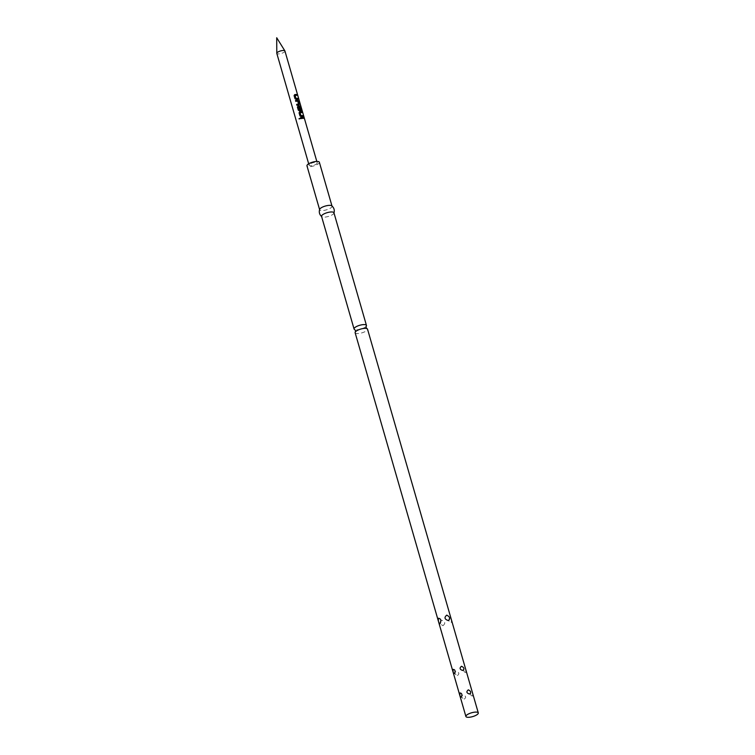 <?xml version="1.0" encoding="UTF-8"?>
<svg xmlns="http://www.w3.org/2000/svg" width="755" height="755" viewBox="0 0 755 755"><rect width="100%" height="100%" fill="white"/><g stroke="black" fill="none" stroke-linecap="round" stroke-linejoin="round"><path stroke-width="0.57" stroke-dasharray="3.77 2.83" d="M355.143 332.747A6.446 1.982 163.9 0 0 358.682 333.502A6.446 1.982 163.9 0 0 364.891 331.719A6.446 1.982 163.9 0 0 367.534 329.171M284.946 51.029A4.237 1.302 -16.1 0 1 284.578 51.821A4.237 1.302 -16.1 0 1 280.162 53.718A4.237 1.302 -16.1 0 1 276.811 53.379M309.465 164.43A4.237 1.302 163.9 0 0 309.088 165.222A4.237 1.302 163.9 0 0 312.447 165.562A4.237 1.302 163.9 0 0 316.855 163.665A4.237 1.302 163.9 0 0 317.232 162.872A4.237 1.302 163.9 0 0 313.882 162.533A4.237 1.302 163.9 0 0 309.465 164.43M451.292 622.545C451.641 619.421 451.122 617.609 449.725 617.099C448.291 620.327 448.81 622.139 451.292 622.545M472.498 696.016C472.894 693.543 472.488 692.146 471.28 691.806C470.176 694.355 470.582 695.761 472.498 696.016M465.693 672.441C466.09 669.968 465.684 668.562 464.476 668.232C463.372 670.78 463.778 672.186 465.693 672.441M464.221 699.149C466.43 697.327 466.024 695.931 463.004 694.94C461.126 696.431 461.531 697.837 464.221 699.149M457.417 675.574C459.625 673.753 459.219 672.356 456.199 671.365C454.321 672.856 454.727 674.262 457.417 675.574M443.006 625.668C445.743 623.3 445.214 621.488 441.439 620.223C439.221 622.111 439.74 623.923 443.006 625.668M366.222 326.217A6.446 1.982 -16.1 0 1 357.596 329.737A6.446 1.982 -16.1 0 1 354.671 329.548M331.766 205.804A6.446 1.982 -16.1 0 1 332.03 206.181A6.446 1.982 -16.1 0 1 329.397 208.729A6.446 1.982 -16.1 0 1 323.178 210.513A6.446 1.982 -16.1 0 1 319.639 209.758A6.446 1.982 -16.1 0 1 319.676 209.295M319.356 162.259A6.446 1.982 -16.1 0 1 316.723 164.807A6.446 1.982 -16.1 0 1 310.503 166.591A6.446 1.982 -16.1 0 1 306.964 165.836M333.936 212.778A6.446 1.982 -16.1 0 1 333.908 213.24A6.446 1.982 -16.1 0 1 325.084 217.11A6.446 1.982 -16.1 0 1 321.819 216.723A6.446 1.982 -16.1 0 1 321.545 216.355M300.754 118.639L300.481 117.818A4.049 1.246 -16.1 0 1 300.509 117.808L300.499 117.752M300.735 118.705A4.049 1.246 -16.1 0 1 303.312 118.441L303.444 118.365M299.046 118.733L300.141 118.412M300.009 112.769A4.049 1.246 -16.1 0 1 301.651 112.693L301.783 112.618M299.971 115.93L299.065 112.901L299.641 111.91L299.074 112.835M299.952 115.987L301.066 116.581M301.009 116.647A4.049 1.246 -16.1 0 1 302.764 116.553L302.897 116.478M298.376 107.125A4.049 1.246 -16.1 0 1 300.414 107.097L301.471 110.664A4.049 1.246 -16.1 0 1 301.868 110.825L302.038 110.758M298.31 110.183L297.404 107.153L297.98 106.162L297.413 107.087M298.3 110.239L299.405 110.834M299.348 110.909A4.049 1.246 -16.1 0 1 300.481 110.787L300.575 110.711M300.481 110.787L300.868 109.975L300.481 110.787M299.461 107.436L300.282 109.871M295.507 100.575L295.771 101.396M295.762 101.463A4.049 1.246 -16.1 0 1 297.602 101.189L297.697 101.113M297.668 101.245L298.593 104.03M296.621 104.435L296.885 105.256M296.875 105.322A4.049 1.246 -16.1 0 1 298.82 105.039L298.923 104.973M298.82 105.039L299.207 104.237L298.82 105.039M295.035 95.536A4.049 1.246 -16.1 0 1 296.677 95.451L296.809 95.375M294.988 98.688L294.082 95.659L294.667 94.668L294.101 95.592M294.978 98.754L296.083 99.339M296.036 99.415A4.049 1.246 -16.1 0 1 297.791 99.311L297.923 99.235M309.088 165.222L308.672 163.788M317.232 162.872L316.817 161.438"/><path stroke-width="1.13" d="M300.141 118.412L299.207 118.988M298.989 118.695L300.122 118.327L299.178 118.969M478.293 712.918L367.534 329.171A6.446 1.982 163.9 0 0 366.911 328.604A6.446 1.982 163.9 0 0 363.995 328.416A6.446 1.982 163.9 0 0 355.36 331.936A6.446 1.982 163.9 0 0 355.143 332.747L465.901 716.495A6.446 1.982 -16.1 0 1 468.544 713.937A6.446 1.982 -16.1 0 1 474.753 712.154A6.446 1.982 -16.1 0 1 478.293 712.918A6.446 1.982 -16.1 0 1 475.659 715.466A6.446 1.982 -16.1 0 1 469.44 717.25A6.446 1.982 -16.1 0 1 465.901 716.495M308.672 163.788L276.811 53.379A4.237 1.302 -16.1 0 1 276.792 53.265A4.237 1.302 -16.1 0 1 277.179 52.586A4.237 1.302 -16.1 0 1 281.417 50.727A4.237 1.302 -16.1 0 1 284.899 50.925A4.237 1.302 -16.1 0 1 284.946 51.029L316.817 161.438M446.752 615.136C450.027 616.882 450.546 618.694 448.319 620.572C444.544 619.308 444.016 617.496 446.752 615.136M461.513 666.269C464.193 667.58 464.599 668.987 462.721 670.478C459.701 669.487 459.304 668.081 461.513 666.269M468.317 689.844C470.997 691.155 471.403 692.562 469.525 694.053C466.514 693.062 466.109 691.655 468.317 689.844M355.36 331.936L355.482 330.605L354.671 329.548A6.446 1.982 -16.1 0 1 354.057 328.982A6.446 1.982 -16.1 0 1 356.69 326.434A6.446 1.982 -16.1 0 1 362.91 324.65A6.446 1.982 -16.1 0 1 366.449 325.405A6.446 1.982 -16.1 0 1 366.222 326.217L366.1 327.547L366.911 328.604M321.819 216.723C319.497 214.713 318.78 212.23 319.676 209.295A6.446 1.982 -16.1 0 1 328.491 205.417A6.446 1.982 -16.1 0 1 331.766 205.804C334.078 207.823 334.795 210.296 333.908 213.24M319.582 209.55L306.964 165.836A6.446 1.982 -16.1 0 1 309.607 163.288A6.446 1.982 -16.1 0 1 315.816 161.504A6.446 1.982 -16.1 0 1 319.356 162.259L331.974 205.973M354.057 328.982L321.545 216.355A6.446 1.982 -16.1 0 1 324.188 213.807A6.446 1.982 -16.1 0 1 330.397 212.023A6.446 1.982 -16.1 0 1 333.936 212.778L366.449 325.405M454.444 673.602C453.236 673.271 452.84 671.874 453.226 669.402C455.142 669.657 455.548 671.053 454.444 673.602M461.248 697.176C460.04 696.846 459.644 695.449 460.04 692.977C461.947 693.232 462.353 694.628 461.248 697.176M440.042 623.706C438.636 623.196 438.117 621.374 438.466 618.26C440.948 618.656 441.477 620.478 440.042 623.706M295.951 98.443L295.092 95.46A4.237 1.302 -16.1 0 1 296.809 95.375L296.555 94.498A4.237 1.302 -16.1 0 0 294.714 94.601L294.101 95.592L294.988 98.688L296.083 99.339A4.237 1.302 -16.1 0 1 297.923 99.235L297.668 98.358A4.237 1.302 -16.1 0 0 295.951 98.443L295.894 98.509A4.049 1.246 -16.1 0 1 297.536 98.424L297.668 98.358M296.649 95.366L296.422 94.564A4.049 1.246 -16.1 0 0 294.667 94.668L294.101 95.592M298.452 101.066L297.545 100.226A4.237 1.302 -16.1 0 0 295.516 100.519L295.771 101.396A4.237 1.302 -16.1 0 1 297.697 101.113L298.555 104.086A4.237 1.302 -16.1 0 0 296.63 104.379L296.885 105.256A4.237 1.302 -16.1 0 1 298.923 104.973L299.339 104.162L298.452 101.066L297.545 100.226M298.923 104.973L299.339 104.162L298.319 101.142M300.962 107.05L300.339 106.068A4.237 1.302 -16.1 0 0 298.036 106.087L297.413 107.087L298.31 110.183L299.405 110.834A4.237 1.302 -16.1 0 1 300.575 110.711L301 109.909L300.264 107.37A4.237 1.302 -16.1 0 0 299.556 107.361L300.245 109.928A4.237 1.302 -16.1 0 0 299.291 110.032L298.433 107.05A4.237 1.302 -16.1 0 1 300.556 107.031L301.623 110.598A4.237 1.302 -16.1 0 1 302.038 110.758L300.339 106.068M300.575 110.711L301 109.909L300.264 107.37M300.197 106.134A4.049 1.246 -16.1 0 0 297.98 106.162L297.413 107.087M300.924 115.675L300.065 112.703A4.237 1.302 -16.1 0 1 301.783 112.618L301.528 111.731A4.237 1.302 -16.1 0 0 299.688 111.834L299.074 112.835L299.971 115.93L301.066 116.581A4.237 1.302 -16.1 0 1 302.897 116.478L302.642 115.591A4.237 1.302 -16.1 0 0 300.924 115.675L300.868 115.751A4.049 1.246 -16.1 0 1 302.51 115.666L302.642 115.591M301.632 112.608L301.396 111.806A4.049 1.246 -16.1 0 0 299.641 111.91L299.074 112.835M300.499 117.752L300.754 118.639A4.237 1.302 -16.1 0 1 303.444 118.365L303.189 117.478A4.237 1.302 -16.1 0 0 300.499 117.752M300.509 117.808A4.049 1.246 -16.1 0 1 303.057 117.553L303.189 117.478M303.284 118.356L303.057 117.553M300.792 115.704L300.065 112.703M299.641 111.91L299.065 112.901M302.746 116.468L302.51 115.666M301.821 110.655L300.801 107.116M297.98 106.162L297.404 107.153M300.481 110.787L300.868 109.975M299.575 107.427A4.049 1.246 -16.1 0 1 300.141 107.446M299.291 110.032L299.235 110.098A4.049 1.246 -16.1 0 1 300.15 110.004L300.245 109.928M299.169 110.051L298.395 107.125M295.535 100.575A4.049 1.246 -16.1 0 1 297.451 100.302M296.649 104.435A4.049 1.246 -16.1 0 1 298.461 104.162L298.555 104.086M298.82 105.039L299.207 104.237M295.818 98.461L295.045 95.536M294.667 94.668L294.082 95.659M297.763 99.226L297.536 98.424M284.899 50.925L276.707 37.75L276.792 53.265"/></g></svg>
